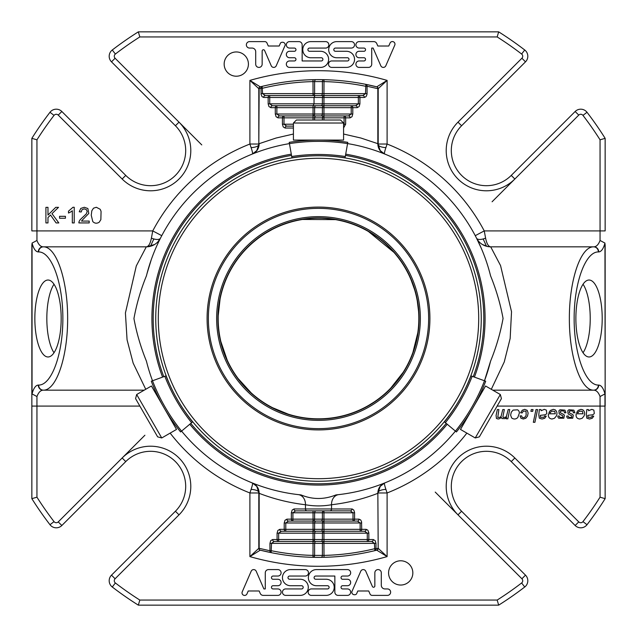 <?xml version="1.0" encoding="UTF-8"?>
<svg xmlns="http://www.w3.org/2000/svg" width="637" height="637" viewBox="0 0 637 637"><rect width="100%" height="100%" fill="white"/><g stroke="black" fill="none" stroke-linecap="round" stroke-linejoin="round"><path stroke-width="0.96" d="M318.5 218.173A100.328 100.328 0 0 1 405.387 368.664A100.328 100.328 0 0 1 231.613 368.664A100.328 100.328 0 0 1 318.5 218.173M475.25 437.961L479.358 436.855L501.43 398.635L500.324 394.518L485.561 385.99L466.746 418.573L460.479 429.434L475.25 437.961L500.324 394.518M136.676 394.518L135.57 398.635L157.642 436.855L161.75 437.961L176.521 429.434L151.439 385.99L136.676 394.518L161.75 437.961M343.582 123.021L340.572 120.011L296.428 120.011L293.418 123.021L293.418 140.076L343.582 140.076L343.582 123.021L293.418 123.021M217.918 318.5A100.582 100.582 0 0 0 318.5 419.082A100.582 100.582 0 0 0 419.082 318.5A100.582 100.582 0 0 0 318.5 217.918A100.582 100.582 0 0 0 217.918 318.5A100.582 100.582 0 0 0 318.5 419.082A100.582 100.582 0 0 0 419.082 318.5A100.582 100.582 0 0 0 318.5 217.918A100.582 100.582 0 0 0 217.918 318.5M444.292 421.774L456.418 431.95C455.152 430.883 455.152 430.883 456.418 431.95A191.1 191.1 0 0 0 485.705 381.221L485.537 381.157M456.418 431.95A191.1 191.1 0 0 0 485.705 381.221C484.152 380.655 484.152 380.655 485.705 381.221L470.831 375.806M166.169 375.806L151.295 381.221C152.848 380.655 152.848 380.655 151.295 381.221C152.848 380.655 152.848 380.655 151.295 381.221A191.1 191.1 0 0 0 180.582 431.95L180.725 431.83M181.457 431.209L192.708 421.774M151.295 381.221A191.1 191.1 0 0 0 180.582 431.95C181.848 430.883 181.848 430.883 180.582 431.95L181.553 431.13A189.826 189.826 0 0 1 152.49 380.783M345.039 157.928L347.786 142.338C347.499 143.97 347.499 143.97 347.786 142.338C347.499 143.97 347.499 143.97 347.786 142.338A191.1 191.1 0 0 0 289.214 142.338L289.246 142.513M347.786 142.338A191.1 191.1 0 0 0 289.214 142.338C289.501 143.97 289.501 143.97 289.214 142.338L291.961 157.928M207.089 318.5A111.411 111.411 0 0 0 318.5 429.911A111.411 111.411 0 0 0 429.911 318.5A111.411 111.411 0 0 0 318.5 207.089A111.411 111.411 0 0 0 207.089 318.5M444.411 421.869A175.43 175.43 0 0 0 470.982 375.862M166.018 375.862A175.43 175.43 0 0 0 192.589 421.869M345.063 157.769A175.43 175.43 0 0 0 291.937 157.769M177.548 399.877C186.466 414.177 186.466 414.177 177.548 399.877M459.452 399.877C450.534 414.177 450.534 414.177 459.452 399.877C467.383 384.995 467.383 384.995 459.452 399.877M177.524 399.837A162.754 162.754 0 0 1 318.5 155.746C301.651 156.32 301.651 156.32 318.5 155.746A162.754 162.754 0 0 1 459.476 399.837M459.428 399.917A162.754 162.754 0 0 1 177.572 399.917M313.046 541.45A1.911 1.569 -90 0 0 314.606 539.539L313.046 539.539L313.046 541.45L274.181 541.45A1.911 1.569 -90 0 1 272.62 539.539L277.079 539.539A1.911 1.569 90 0 0 278.648 541.45L278.648 539.539L277.079 539.539L277.079 533.169L278.648 533.169L278.648 539.539L313.046 539.539L313.046 533.169L314.606 533.169L314.606 539.539L322.394 539.539A1.911 1.569 90 0 1 320.825 541.45L313.046 541.45L312.998 557.311A1.911 1.569 -88.7 0 0 314.606 555.4L313.046 555.4A236.964 236.964 0 0 1 271.505 550.758L269.945 550.758A1.911 1.553 101.4 0 0 271.131 552.629A238.875 238.875 0 0 1 260.254 550.169A1.911 1.553 -75.9 0 1 259.155 548.314L258.813 548.314A1.911 1.911 0 0 0 260.254 550.169L271.131 552.629L271.505 543.361L314.606 543.361A1.911 1.569 90 0 1 316.175 541.45L323.954 541.45A1.911 1.569 -90 0 0 322.394 543.361L323.954 543.361L323.954 539.539L322.394 539.539L322.394 533.169L314.606 533.169A1.911 1.569 90 0 1 316.175 531.258L323.954 531.258A1.911 1.569 -90 0 0 322.394 533.169L323.954 533.169L323.954 539.539L367.278 539.539L367.278 541.45L320.825 541.45M313.046 531.258A1.911 1.569 -90 0 0 314.606 529.347L313.046 529.347L313.046 531.258L281.323 531.258L278.648 533.169L313.046 533.169L313.046 531.258L323.954 531.258L323.954 529.347L314.606 529.347L314.606 522.977A1.911 1.569 90 0 1 316.175 521.066L323.954 521.066A1.911 1.569 -90 0 0 322.394 522.977L322.394 529.347A1.911 1.569 90 0 1 320.825 531.258M360.136 531.258A1.911 1.569 -90 0 0 361.705 529.347L360.136 529.347L360.136 522.977L357.461 521.066L313.046 521.066A1.911 1.569 -90 0 0 314.606 519.155L313.046 519.155L313.046 521.066L292.916 521.066L292.916 519.155L291.356 519.155A1.911 1.569 90 0 0 292.916 521.066L288.457 521.066L285.782 522.977L285.782 529.347L284.213 529.347A1.911 1.569 90 0 0 285.782 531.258L285.782 529.347L313.046 529.347L313.046 522.977L323.954 522.977L323.954 529.347L360.136 529.347L360.136 531.258L323.954 531.258L323.954 533.169L367.278 533.169L364.603 531.258L360.136 531.258L364.603 531.258A1.911 1.569 90 0 0 366.164 529.347L367.836 530.183L368.823 532.739L368.839 539.539L367.278 539.539L367.278 533.169L368.839 533.169M293.418 126.126L286.674 126.126L283.998 124.215L283.998 115.934A1.911 1.569 90 0 0 282.43 117.845L277.971 117.845A1.911 1.569 -90 0 1 279.539 115.934L283.998 115.934L279.539 115.934L276.864 114.023L276.864 105.742A1.911 1.569 90 0 0 275.295 107.653L270.836 107.653A1.911 1.569 -90 0 1 272.397 105.742L276.864 105.742L272.397 105.742L269.722 103.831L269.722 95.55L265.263 95.55L323.954 95.55A1.911 1.569 90 0 0 322.394 97.461L323.954 97.461L323.954 95.55L362.819 95.55L358.352 95.55L358.352 97.461L359.921 97.461A1.911 1.569 -90 0 0 358.352 95.55M276.864 105.742L323.954 105.742A1.911 1.569 90 0 0 322.394 107.653L323.954 107.653L323.954 105.742L355.677 105.742L358.352 103.831L358.352 97.461L323.954 97.461L323.954 103.831L322.394 103.831L322.394 97.461L314.041 97.461L315.036 95.55M283.998 115.934L323.954 115.934A1.911 1.569 90 0 0 322.394 117.845L323.954 117.845L323.954 115.934L348.543 115.934L351.218 114.023L351.218 107.653L352.787 107.653A1.911 1.569 -90 0 0 351.218 105.742L351.218 107.653L323.954 107.653L323.954 114.023L322.394 114.023L322.394 107.653L314.606 107.653A1.911 1.569 -90 0 1 316.175 105.742M162.578 377.112A166.576 166.576 0 0 1 291.3 154.162M345.7 154.162A166.576 166.576 0 0 1 474.422 377.112M447.222 424.226A166.576 166.576 0 0 1 189.778 424.226M288.457 521.066A1.911 1.569 -90 0 1 286.889 519.155L291.356 519.155L291.356 512.785L292.916 512.785L292.916 519.155L313.046 519.155L313.046 512.785L292.916 512.785L295.592 510.874L350.326 510.874L353.002 512.785L323.954 512.785L323.954 510.874A1.911 1.569 -90 0 0 322.394 512.785L322.394 519.155L314.606 519.155L314.606 512.785A1.911 1.569 90 0 1 316.175 510.874L313.046 510.874L313.046 512.785L323.954 512.785L323.954 519.155L322.394 519.155A1.911 1.569 90 0 1 320.825 521.066M270.836 107.653L268.941 106.53L268.161 103.831L322.394 103.831A1.911 1.569 -90 0 1 320.825 105.742L313.046 105.742L314.041 103.831L314.041 97.461L268.161 97.461A1.911 1.569 90 0 1 269.722 95.55M313.046 105.742L313.046 107.653L314.606 107.653L314.606 114.023L313.046 114.023L313.046 115.934A1.911 1.569 90 0 0 314.606 114.023L322.394 114.023A1.911 1.569 -90 0 1 320.825 115.934L313.046 115.934L313.046 117.845L322.394 117.845L322.394 120.011M367.278 541.45L371.737 541.45L367.278 541.45A1.911 1.569 -90 0 0 368.839 539.539L373.306 539.539A1.911 1.569 90 0 1 371.737 541.45L374.413 543.361L375.981 543.361L375.981 548.776L374.413 548.776A236.964 236.964 0 0 1 323.954 555.4L314.606 555.4L314.606 543.361L322.394 543.361L322.394 555.456A1.911 1.569 89.4 0 1 320.841 557.367L324.002 557.311L323.954 543.361L374.413 543.361L374.867 550.631A1.911 1.553 -103.6 0 0 375.981 548.776L377.845 548.314A1.911 1.553 75.9 0 1 376.746 550.169A1.911 1.911 0 0 0 378.187 548.314L387.105 556.603A247.793 247.793 0 0 1 249.895 556.603L258.813 548.314L258.813 492.393L256.751 486.373L252.419 482.997C256.52 484.829 258.765 488.022 259.148 492.592L258.813 492.457C258.598 488.006 256.464 484.853 252.419 482.997C252.833 483.387 252.387 485.521 251.105 489.391A8.918 3.097 180 0 1 258.813 492.457L258.813 492.393M277.079 533.169L277.859 530.47L279.754 529.347A1.911 1.569 -90 0 0 281.323 531.258L285.782 531.258M295.592 510.874A1.911 1.569 -90 0 1 294.031 508.963L352.189 508.987L353.782 510.086L354.554 512.355L354.57 512.785L353.002 512.785L353.002 521.066L357.461 521.066A1.911 1.569 90 0 0 359.029 519.155L360.701 519.991L361.553 521.711L361.705 529.347L366.164 529.347M353.002 521.066A1.911 1.569 -90 0 0 354.57 519.155L323.954 519.155L323.954 522.977L361.705 522.977M344.084 115.934L348.543 115.934A1.911 1.569 90 0 1 350.111 117.845L345.644 117.845A1.911 1.569 -90 0 0 344.084 115.934L344.084 117.845L345.644 117.845L345.644 124.215L344.084 124.215L344.084 117.845L323.954 117.845L323.954 120.011M343.582 125.33L344.084 124.215L343.582 124.215M323.954 95.55L323.954 93.639L322.394 93.639A1.911 1.569 -90 0 1 320.825 95.55L313.046 95.55A1.911 1.569 90 0 0 314.606 93.639L313.046 93.639L313.046 95.55M323.954 105.742L323.954 103.831L359.921 103.831L359.141 106.53L357.246 107.653A1.911 1.569 90 0 0 355.677 105.742L351.218 105.742M274.181 541.45L271.505 543.361L269.945 543.361L270.725 540.662L272.62 539.539M351.895 508.963A1.911 1.569 90 0 1 350.326 510.874M362.819 95.55L365.495 93.639L323.954 93.639L324.002 79.689A1.911 1.569 91.3 0 0 322.394 81.6L323.954 81.6A236.964 236.964 0 0 1 365.495 86.242L367.055 86.242A1.911 1.553 -78.6 0 0 365.869 84.371A238.875 238.875 0 0 1 376.746 86.831A1.911 1.553 104.1 0 1 377.845 88.686L378.187 88.686A1.911 1.911 0 0 0 376.746 86.831L365.869 84.371L365.495 93.639L367.055 93.639L366.992 94.491L366.052 96.625L364.38 97.461A1.911 1.569 90 0 0 362.819 95.55M160.484 238.142A10.192 4.212 27 0 1 151.399 238.134L152.753 230.912A187.469 187.469 0 0 1 249.895 144.034L251.105 147.609A8.918 3.097 180 0 0 258.813 144.543L259.155 88.686A1.911 1.553 -104.1 0 1 260.254 86.831A1.911 1.911 0 0 0 258.813 88.686L261.019 88.225A1.911 1.553 76.4 0 1 262.133 86.369L262.587 93.639L265.263 95.55A1.911 1.569 -90 0 0 263.694 97.461L262.03 96.625L261.09 94.491L261.019 88.225L262.587 88.225A236.964 236.964 0 0 1 313.046 81.6L322.394 81.6L322.394 93.639L314.606 93.639L314.606 81.544A1.911 1.569 -90.6 0 1 316.159 79.633L312.998 79.689L313.046 93.639L261.019 93.639M293.418 128.037L285.105 128.037A1.911 1.569 -90 0 1 286.674 126.126M466.857 433.112A187.469 187.469 0 0 1 387.105 492.966L385.895 489.391A8.918 3.097 0 0 0 378.187 492.457L377.845 493.325C362.891 499.089 347.46 502.896 331.543 504.743C322.863 506.296 314.168 506.296 305.457 504.743A10.192 8.329 96.6 0 0 298.267 494.623L301.038 494.917A177.277 177.277 0 0 1 181.577 431.106M378.187 492.218L380.265 486.349L384.573 483.005C380.48 484.829 378.235 488.022 377.852 492.592L378.187 492.457C378.402 488.006 380.536 484.853 384.581 482.997C384.167 483.387 384.613 485.521 385.895 489.391M377.852 144.408L378.187 143.675L377.852 144.408C378.235 148.978 380.48 152.171 384.581 154.003L380.249 150.627L378.187 144.543C378.402 148.994 380.536 152.147 384.581 154.003C384.167 153.613 384.613 151.479 385.895 147.609A8.918 3.097 0 0 1 378.187 144.543L378.187 144.607M293.418 134.033L276.06 138.038L259.155 143.675L256.751 150.627L252.435 153.995M259.148 144.408C258.765 148.978 256.52 152.171 252.419 154.003C256.464 152.147 258.598 148.994 258.813 144.543L258.813 144.607M38.626 385.067A5.096 4.785 90 0 0 43.42 390.163C56.382 390.449 67.745 356.847 67.641 318.5C67.745 280.153 56.382 246.551 43.42 246.838A5.096 4.785 90 0 0 38.626 251.933C51.589 251.671 62.952 282.884 62.856 318.5C62.952 354.116 51.589 385.329 38.626 385.067L38.284 385.067A5.096 4.785 90 0 0 43.069 390.163C40.553 390.298 38.507 392.424 36.946 396.54L32.041 393.905C33.61 388.204 35.688 385.258 38.284 385.067M259.148 492.592L258.813 493.325M378.187 492.966L387.105 492.966L387.105 556.603L376.746 550.169A238.875 238.875 0 0 1 374.867 550.631L376.746 550.169A238.875 238.875 0 0 1 260.254 550.169L249.895 556.603L249.895 492.966L251.105 489.391M324.002 557.311A238.875 238.875 0 0 1 312.998 557.311L320.841 557.367M378.187 548.314L377.852 492.592M329.982 510.874A1.911 1.569 90 0 0 331.543 508.963L331.543 504.743A10.192 8.329 83.4 0 1 338.733 494.623L335.962 494.917C324.177 499.679 312.544 499.679 301.038 494.917M144.217 390.163L43.069 390.163M598.716 385.067L598.374 385.067A5.096 4.785 90 0 1 593.58 390.163L593.931 390.163A5.096 4.785 90 0 0 598.716 385.067C601.312 385.258 603.39 388.204 604.959 393.905L600.054 396.54C598.493 392.424 596.447 390.298 593.931 390.163M491.493 388.904L504.265 361.927L510.157 338.462L511.527 311.748L500.547 265.565L490.705 246.838A15.925 15.925 0 0 1 476.516 238.134A10.192 4.212 153 0 0 485.601 238.134C486.716 243.684 488.42 246.583 490.705 246.838L593.58 246.838A5.096 4.785 90 0 1 598.374 251.933L598.716 251.933A5.096 4.785 90 0 0 593.931 246.838C596.447 246.702 598.493 244.576 600.054 240.46L604.959 243.095C603.39 248.796 601.312 251.742 598.716 251.933M593.931 246.838L593.58 246.838C580.618 246.551 569.255 280.153 569.359 318.5C569.255 356.847 580.618 390.449 593.58 390.163L492.783 390.163M335.038 140.793A10.192 8.329 96.6 0 1 334.345 140.164M481.429 393.14A15.925 15.925 0 0 0 480.123 394.192A15.925 15.925 0 0 1 481.429 393.14M484.478 380.775L490.562 361.187A177.277 177.277 0 0 1 484.478 380.775M152.522 380.775A177.277 177.277 0 0 1 146.438 361.187C140.753 347.213 136.589 333 133.937 318.556C136.589 304 140.753 289.747 146.438 275.813A177.277 177.277 0 0 1 289.437 143.62A189.826 189.826 0 0 1 347.563 143.588A177.277 177.277 0 0 1 490.562 275.813C496.247 289.787 500.411 304 503.063 318.444C500.411 333 496.247 347.253 490.562 361.187L490.012 363.329M481.166 248.016L476.516 238.134A15.925 15.925 0 0 0 490.705 246.838M378.187 143.675L378.187 88.686L387.105 80.397L376.746 86.831A238.875 238.875 0 0 0 324.002 79.689L316.159 79.633M258.813 143.675L258.813 88.686L249.895 80.397L260.254 86.831L262.133 86.369A238.875 238.875 0 0 1 324.002 79.689A238.875 238.875 0 0 0 312.998 79.689M301.962 140.793A10.192 8.329 83.4 0 0 302.655 140.164M455.423 431.106A177.277 177.277 0 0 1 335.962 494.917M155.571 393.14A15.925 15.925 0 0 1 156.877 394.192A15.925 15.925 0 0 0 155.571 393.14M145.746 389.279L133.157 363.122L127.066 339.8L125.417 312.982L136.294 265.932L146.295 246.838A15.925 15.925 0 0 0 160.484 238.134L159.234 240.643M151.184 259.92L146.988 273.671M151.399 238.134C150.284 243.684 148.58 246.583 146.295 246.838L43.069 246.838A5.096 4.785 90 0 0 38.284 251.933C35.688 251.742 33.61 248.796 32.041 243.095L32.041 393.905M34.852 318.5A38.475 13.162 90 0 1 48.014 280.025A38.475 13.162 90 0 1 61.176 318.5A38.475 13.162 90 0 1 48.014 356.975A38.475 13.162 90 0 1 34.852 318.5M305.258 569.589L290.52 569.589A8.066 8.066 0 0 0 282.454 577.648A8.066 8.066 0 0 0 290.52 585.714L301.58 585.714A1.616 1.616 0 0 1 303.196 587.322A1.616 1.616 0 0 1 301.58 588.938L285.679 588.938A3.225 3.225 0 0 0 282.454 592.163A3.225 3.225 0 0 0 285.679 595.388L300.218 595.388A8.066 8.066 0 0 0 308.292 587.314A8.066 8.066 0 0 0 300.218 579.248L289.596 579.248A1.608 1.608 0 0 1 287.996 577.64A1.608 1.608 0 0 1 289.596 576.039L305.258 576.039A3.225 3.225 0 0 0 308.483 572.814A3.225 3.225 0 0 0 305.258 569.589M559.214 413.915L558.896 410.809A2.914 2.914 0 0 1 560.178 409.758L564.939 410.148L565.998 412.72L564.43 412.824A2.89 2.89 0 0 0 564.215 411.669A1.664 1.664 0 0 0 563.442 410.881L560.576 410.992L560.369 412.752L563.53 414.4A2.62 2.62 0 0 1 564.406 415.244L563.833 418.23L558.753 418.206A2.819 2.819 0 0 1 557.813 416.088L559.35 415.985A1.784 1.784 0 0 0 559.939 417.307L562.782 417.418L562.845 415.842L559.214 413.915M535.996 409.567L537.572 409.567L534.913 422.307L533.336 422.307L535.996 409.567M568.116 413.915L567.79 410.809A2.914 2.914 0 0 1 569.08 409.758L573.841 410.148L574.9 412.72L573.324 412.824A2.89 2.89 0 0 0 573.117 411.669A1.664 1.664 0 0 0 572.344 410.881L569.478 410.992L569.263 412.752L572.432 414.4A2.62 2.62 0 0 1 573.308 415.244L572.735 418.23L567.655 418.206A2.819 2.819 0 0 1 566.715 416.088L568.252 415.985A1.784 1.784 0 0 0 568.841 417.307L571.684 417.418L571.739 415.842L568.116 413.915M522.284 410.196L524.769 409.36L527.205 410.332L528.137 413.055L527.54 416.033L525.82 418.246L523.272 419.011L520.915 418.167L520.047 415.945L521.592 415.842L522.101 417.219L523.423 417.713L525.063 417.116L526.154 415.292L526.027 411.168L523.272 411.16L522.181 412.935L520.604 412.768L522.284 410.196M531.282 409.567L533.058 409.567L532.683 411.351L530.9 411.351L531.282 409.567M508.183 409.567L509.759 409.567L507.832 418.804L506.256 418.804L506.574 417.275L505.006 418.636L502.067 418.557A2.19 2.19 0 0 1 501.311 417.275L499.822 418.581L498.19 419.011L496.454 418.461L496.08 415.515L497.322 409.567L498.89 409.567L497.744 417.45L499.989 417.291A3.145 3.145 0 0 0 501.12 416.168L502.768 409.567L504.345 409.567L502.896 416.702L503.182 417.434L505.316 417.291A3.376 3.376 0 0 0 506.511 416.104L508.183 409.567M170.143 433.112A187.469 187.469 0 0 0 249.895 492.966L258.813 492.966M604.959 393.905L605.15 498.66L600.054 497.186L605.15 498.66A338.565 338.565 0 0 1 587.003 524.729A7.899 7.899 0 0 1 575.155 525.501L511.248 461.594A35.107 35.107 0 0 0 461.594 461.594A35.107 35.107 0 0 0 461.594 511.248L525.501 575.155A7.899 7.899 0 0 1 524.729 587.003A338.565 338.565 0 0 1 498.66 605.15L138.34 605.15A338.565 338.565 0 0 1 112.271 587.003A7.899 7.899 0 0 1 111.499 575.155L175.406 511.248A35.107 35.107 0 0 0 175.406 461.594A35.107 35.107 0 0 0 125.752 461.594L61.845 525.501A7.899 7.899 0 0 1 49.997 524.729A338.565 338.565 0 0 1 31.85 498.66L31.85 244.632M316.43 585.714A8.058 8.058 0 0 1 308.372 577.648A8.058 8.058 0 0 1 316.43 569.589L347.444 569.589A3.225 3.225 0 0 1 350.668 572.814A3.225 3.225 0 0 1 347.444 576.039L342.65 576.039A1.616 1.616 0 0 0 341.034 577.648A1.616 1.616 0 0 0 342.65 579.264L347.444 579.264A3.225 3.225 0 0 1 350.668 582.489A3.225 3.225 0 0 1 347.444 585.714L342.65 585.714A1.616 1.616 0 0 0 341.034 587.322A1.616 1.616 0 0 0 342.65 588.938L347.444 588.938A3.225 3.225 0 0 1 350.668 592.163A3.225 3.225 0 0 1 347.444 595.388L338.08 595.388A3.225 3.225 0 0 1 334.855 592.163L334.855 576.039L315.705 576.039A1.608 1.608 0 0 0 314.097 577.64A1.608 1.608 0 0 0 315.705 579.248L326.152 579.248A8.066 8.066 0 0 1 334.218 587.314A8.066 8.066 0 0 1 326.152 595.388L311.382 595.388A3.225 3.225 0 0 1 308.149 592.155A3.225 3.225 0 0 1 311.382 588.93L327.498 588.93A1.608 1.608 0 0 0 329.106 587.322A1.608 1.608 0 0 0 327.498 585.714L316.43 585.714M412.84 572.918A12.135 12.135 0 0 1 400.713 585.045A12.135 12.135 0 0 1 388.578 572.918A12.135 12.135 0 0 1 400.713 560.783A12.135 12.135 0 0 1 412.84 572.918M354.299 594.727A2.58 2.58 0 0 1 351.823 591.813L360.853 571.015A2.739 2.739 0 0 1 365.765 571.238L372.374 586.462A1.29 1.29 0 0 0 374.851 585.952L374.851 572.814A3.225 3.225 0 0 1 378.075 569.589A3.225 3.225 0 0 1 381.3 572.814L381.3 585.292A3.647 3.647 0 0 0 384.947 588.938L387.63 588.938A3.225 3.225 0 0 1 390.64 592.259A3.225 3.225 0 0 1 387.415 595.388L371.841 595.388A2.58 2.58 0 0 1 369.93 593.78L368.719 590.993L357.803 590.993L356.529 593.939A2.58 2.58 0 0 1 354.299 594.727M242.259 591.773L251.209 571.158A2.739 2.739 0 0 1 256.193 571.23L263.877 588.938L265.279 588.938L265.279 572.854A3.265 3.265 0 0 1 268.543 569.589L277.867 569.589A3.225 3.225 0 0 1 281.092 572.814A3.225 3.225 0 0 1 277.867 576.039L273.074 576.039A1.616 1.616 0 0 0 271.458 577.648A1.616 1.616 0 0 0 273.074 579.264L277.867 579.264A3.225 3.225 0 0 1 281.092 582.489A3.225 3.225 0 0 1 277.867 585.714L273.074 585.714A1.616 1.616 0 0 0 271.458 587.322A1.616 1.616 0 0 0 273.074 588.938L277.867 588.938A3.225 3.225 0 0 1 281.092 592.163A3.225 3.225 0 0 1 277.867 595.388L263.232 595.388A3.265 3.265 0 0 1 260.23 593.421L259.171 590.985L248.231 590.985L246.949 593.931A2.58 2.58 0 0 1 242.259 591.773M550.448 410.387L553.282 409.36L555.161 409.838C557.112 411.566 557.463 413.684 556.212 416.208L554.405 418.318L551.992 419.011C549.11 418.628 547.939 416.893 548.497 413.795L555.289 413.795L554.731 411.327L551.682 411.176A3.44 3.44 0 0 0 550.464 412.712L548.935 412.553L550.448 410.387M544.659 416.033L546.251 416.176L544.707 418.278L542.047 419.011L539.332 418.191L538.783 414.902L539.348 409.567L540.94 409.567A5.653 5.653 0 0 1 541.124 410.722L544.309 409.36L546.371 410.109L546.801 413.405A2.803 2.803 0 0 1 545.869 414.361A4.093 4.093 0 0 1 544.444 414.878L540.303 415.356L540.526 417.291L543.743 417.283A2.5 2.5 0 0 0 544.659 416.033M592.155 416.033L593.748 416.176L592.203 418.278L589.543 419.011L586.828 418.191L586.287 414.902L586.844 409.567L588.437 409.567A5.653 5.653 0 0 1 588.62 410.722L591.813 409.36L593.867 410.109L594.305 413.405A2.803 2.803 0 0 1 593.365 414.361A4.093 4.093 0 0 1 591.94 414.878L587.8 415.356L588.023 417.291L591.24 417.283A2.5 2.5 0 0 0 592.155 416.033M578.149 410.387L580.984 409.36L582.863 409.838C584.814 411.566 585.164 413.684 583.914 416.208L582.107 418.318L579.694 419.011C576.803 418.628 575.641 416.893 576.19 413.795L582.99 413.795L582.433 411.327L579.383 411.176A3.44 3.44 0 0 0 578.165 412.712L576.636 412.553L578.149 410.387M518.908 411.128A3.997 3.997 0 0 1 519.37 413.071L517.777 417.546C515.835 419.337 513.788 419.472 511.646 417.968L510.627 415.149L511.272 412.187L513.096 410.093L517.555 409.822A3.209 3.209 0 0 1 518.908 411.128M575.88 318.5A38.475 13.162 -90 0 1 589.042 280.025A38.475 13.162 -90 0 1 602.204 318.5A38.475 13.162 -90 0 1 589.042 356.975A38.475 13.162 -90 0 1 575.88 318.5M605.15 392.368L604.959 243.095M331.742 67.411L346.48 67.411A8.066 8.066 0 0 0 354.546 59.352A8.066 8.066 0 0 0 346.48 51.286L335.42 51.286A1.616 1.616 0 0 1 333.804 49.678A1.616 1.616 0 0 1 335.42 48.062L351.321 48.062A3.225 3.225 0 0 0 354.546 44.837A3.225 3.225 0 0 0 351.321 41.612L336.782 41.612A8.066 8.066 0 0 0 328.708 49.686A8.066 8.066 0 0 0 336.782 57.752L347.404 57.752A1.608 1.608 0 0 1 349.004 59.36A1.608 1.608 0 0 1 347.404 60.961L331.742 60.961A3.225 3.225 0 0 0 328.517 64.186A3.225 3.225 0 0 0 331.742 67.411M320.57 51.286A8.058 8.058 0 0 1 328.628 59.352A8.058 8.058 0 0 1 320.57 67.411L289.556 67.411A3.225 3.225 0 0 1 286.332 64.186A3.225 3.225 0 0 1 289.556 60.961L294.35 60.961A1.616 1.616 0 0 0 295.966 59.352A1.616 1.616 0 0 0 294.35 57.736L289.556 57.736A3.225 3.225 0 0 1 286.332 54.511A3.225 3.225 0 0 1 289.556 51.286L294.35 51.286A1.616 1.616 0 0 0 295.966 49.678A1.616 1.616 0 0 0 294.35 48.062L289.556 48.062A3.225 3.225 0 0 1 286.332 44.837A3.225 3.225 0 0 1 289.556 41.612L298.92 41.612A3.225 3.225 0 0 1 302.145 44.837L302.145 60.961L321.295 60.961A1.608 1.608 0 0 0 322.903 59.36A1.608 1.608 0 0 0 321.295 57.752L310.848 57.752A8.066 8.066 0 0 1 302.782 49.686A8.066 8.066 0 0 1 310.848 41.612L325.618 41.612A3.225 3.225 0 0 1 328.851 44.845A3.225 3.225 0 0 1 325.618 48.07L309.502 48.07A1.608 1.608 0 0 0 307.894 49.678A1.608 1.608 0 0 0 309.502 51.286L320.57 51.286M59.552 218.244L59.552 216.317L65.428 216.317L65.428 218.244L59.552 218.244M47.982 207.336L47.982 215.067L55.73 207.336L58.524 207.336L51.987 213.65L58.819 222.926L56.088 222.926L50.538 215.035L47.982 217.528L47.982 222.926L45.92 222.926L45.92 207.336L47.982 207.336M81.21 211.978L79.251 211.779L80.772 208.426L84.315 207.272L87.866 208.514L88.79 213.443L82.348 220.052A6.386 6.386 0 0 0 81.544 221.087L89.196 221.087L89.196 222.926L78.884 222.926A3.384 3.384 0 0 1 79.107 221.596A7.087 7.087 0 0 1 80.366 219.518L86.306 213.857L87.205 211.556L86.385 209.637L84.267 208.856L82.054 209.684L81.21 211.978M74.226 222.926L72.315 222.926L72.315 210.728A9.802 9.802 0 0 1 70.5 212.041A12.605 12.605 0 0 1 68.485 213.037L68.485 211.181L72.992 207.272L74.226 207.272L74.226 222.926M600.054 396.54L600.054 406.088L605.15 406.088L605.15 244.632M475.242 235.674L484.247 230.912L485.601 238.134M378.187 144.034L387.105 144.034L385.895 147.609M492.09 201.77L514.847 179.013L511.248 175.406L575.155 111.499A7.899 7.899 0 0 1 587.003 112.271A338.565 338.565 0 0 1 605.15 138.34L600.054 139.814L600.054 230.912L484.247 230.912A187.469 187.469 0 0 0 387.105 144.034L387.105 80.397A247.793 247.793 0 0 0 249.895 80.397L249.895 144.034L258.813 144.034M251.105 147.609C252.387 151.479 252.833 153.613 252.419 154.003L256.783 150.65M161.758 235.674L152.753 230.912L31.85 230.912L31.85 138.34L36.946 139.814L36.946 240.46C38.507 244.576 40.553 246.702 43.069 246.838M32.041 243.095L36.946 240.46M224.16 64.082A12.135 12.135 0 0 1 242.355 53.58A12.135 12.135 0 0 1 242.355 74.593A12.135 12.135 0 0 1 224.16 64.082M92.787 221.572L91.242 215.234L91.816 210.783L93.504 208.188L96.33 207.272L100.097 209.231A7.755 7.755 0 0 1 101.068 211.548L100.853 219.669L99.165 222.273C96.808 223.698 94.682 223.468 92.787 221.572M394.741 45.227L385.791 65.842A2.739 2.739 0 0 1 380.807 65.77L373.123 48.062L371.721 48.062L371.721 64.146A3.265 3.265 0 0 1 368.457 67.411L359.133 67.411A3.225 3.225 0 0 1 355.908 64.186A3.225 3.225 0 0 1 359.133 60.961L363.926 60.961A1.616 1.616 0 0 0 365.542 59.352A1.616 1.616 0 0 0 363.926 57.736L359.133 57.736A3.225 3.225 0 0 1 355.908 54.511A3.225 3.225 0 0 1 359.133 51.286L363.926 51.286A1.616 1.616 0 0 0 365.542 49.678A1.616 1.616 0 0 0 363.926 48.062L359.133 48.062A3.225 3.225 0 0 1 355.908 44.837A3.225 3.225 0 0 1 359.133 41.612L373.768 41.612A3.265 3.265 0 0 1 376.77 43.579L377.829 46.015L388.769 46.015L390.051 43.069A2.58 2.58 0 0 1 394.741 45.227M282.701 42.273A2.58 2.58 0 0 1 285.177 45.187L276.147 65.985A2.739 2.739 0 0 1 271.235 65.762L264.626 50.538A1.29 1.29 0 0 0 262.149 51.048L262.149 64.186A3.225 3.225 0 0 1 258.925 67.411A3.225 3.225 0 0 1 255.7 64.186L255.7 51.708A3.647 3.647 0 0 0 252.053 48.062L249.37 48.062A3.225 3.225 0 0 1 246.36 44.741A3.225 3.225 0 0 1 249.585 41.612L265.159 41.612A2.58 2.58 0 0 1 267.07 43.22L268.281 46.007L279.197 46.007L280.471 43.061A2.58 2.58 0 0 1 282.701 42.273M201.77 144.91L115.098 58.238A2.803 2.803 0 0 1 115.377 54.034A333.47 333.47 0 0 1 139.814 36.946L497.186 36.946A333.47 333.47 0 0 1 521.623 54.034L524.729 49.997A338.565 338.565 0 0 0 498.66 31.85L497.186 36.946L498.66 31.85L138.34 31.85L139.814 36.946L138.34 31.85A338.565 338.565 0 0 0 112.271 49.997A338.565 338.565 0 0 1 138.34 31.85M112.271 587.003L115.377 582.966A333.47 333.47 0 0 0 139.814 600.054L138.34 605.15L139.814 600.054L497.186 600.054L498.66 605.15A338.565 338.565 0 0 0 524.729 587.003L521.623 582.966A333.47 333.47 0 0 1 497.186 600.054M31.85 498.66L36.946 497.186L36.946 396.54M521.623 54.034A2.803 2.803 0 0 1 521.902 58.238L457.987 122.153A40.203 40.203 0 0 0 457.987 179.013A40.203 40.203 0 0 0 514.847 179.013L578.762 115.098A2.803 2.803 0 0 1 582.966 115.377A333.47 333.47 0 0 1 600.054 139.814L605.15 138.34L605.15 230.912L600.054 230.912L600.054 240.46M54.034 115.377L49.997 112.271A338.565 338.565 0 0 0 31.85 138.34L36.946 139.814A333.47 333.47 0 0 1 54.034 115.377A2.803 2.803 0 0 1 58.238 115.098L122.153 179.013A40.203 40.203 0 0 0 179.013 179.013A40.203 40.203 0 0 0 179.013 122.153L175.406 125.752L111.499 61.845A7.899 7.899 0 0 1 112.271 49.997L115.377 54.034M524.729 49.997A7.899 7.899 0 0 1 525.501 61.845L461.594 125.752A35.107 35.107 0 0 0 461.594 175.406A35.107 35.107 0 0 0 511.248 175.406M175.406 125.752A35.107 35.107 0 0 1 175.406 175.406A35.107 35.107 0 0 1 125.752 175.406L61.845 111.499A7.899 7.899 0 0 0 49.997 112.271M179.013 514.847L115.098 578.762A2.803 2.803 0 0 0 115.377 582.966A2.803 2.803 0 0 1 115.098 578.762L111.499 575.155L175.406 511.248L179.013 514.847A40.203 40.203 0 0 0 179.013 457.987A40.203 40.203 0 0 0 122.153 457.987L58.238 521.902A2.803 2.803 0 0 1 54.034 521.623A333.47 333.47 0 0 1 36.946 497.186M483.141 238.963A182.851 182.851 0 0 1 486.477 246.264M150.523 246.264A182.851 182.851 0 0 1 153.859 238.963M54.002 284.237A38.475 13.162 -90 0 0 46.827 318.5A38.475 13.162 -90 0 0 54.002 352.763M583.054 352.763A38.475 13.162 90 0 0 590.228 318.5A38.475 13.162 90 0 0 583.054 284.237M216.644 318.5A101.856 101.856 0 0 0 369.428 406.709A101.856 101.856 0 0 0 369.428 230.291A101.856 101.856 0 0 0 216.644 318.5M208.363 318.5A110.137 110.137 0 0 0 373.569 413.883A110.137 110.137 0 0 0 373.569 223.117A110.137 110.137 0 0 0 208.363 318.5M455.447 431.13A189.826 189.826 0 0 0 484.51 380.783M445.39 422.689A176.704 176.704 0 0 0 472.176 376.292M164.824 376.292A176.704 176.704 0 0 0 191.61 422.689M345.286 156.511A176.704 176.704 0 0 0 291.714 156.511M318.5 158.294A160.206 160.206 0 0 1 457.239 398.603A160.206 160.206 0 0 1 179.761 398.603A160.206 160.206 0 0 1 318.5 158.294M163.773 376.674A165.302 165.302 0 0 1 291.515 155.412M345.485 155.412A165.302 165.302 0 0 1 473.227 376.674M446.242 423.406A165.302 165.302 0 0 1 190.758 423.406M314.606 120.011L314.606 117.845A1.911 1.569 -90 0 1 316.175 115.934M313.046 521.066L313.046 522.977L284.213 522.977L285.002 520.278L286.889 519.155M313.046 114.023L313.046 107.653L275.295 107.653L275.295 114.023L313.046 114.023M323.954 115.934L323.954 114.023L352.787 114.023L351.998 116.722L350.111 117.845M313.046 120.011L313.046 117.845L282.43 117.845L282.43 124.215L293.418 124.215M284.213 522.977L284.213 529.347L279.754 529.347M269.945 543.361L269.945 550.758L259.155 548.314L259.155 493.325C274.109 499.089 289.54 502.896 305.457 504.743L305.457 508.963A1.911 1.569 90 0 0 307.018 510.874M291.356 512.785L292.136 510.086L294.031 508.963M373.306 539.539L375.193 540.662L375.981 543.361M354.57 512.785L354.57 519.155L359.029 519.155M352.787 114.023L352.787 107.653L357.246 107.653M359.921 103.831L359.921 97.461L364.38 97.461M345.644 124.215L343.582 127.933M367.055 93.639L367.055 86.242L377.845 88.686L377.845 143.675L360.94 138.038L343.582 134.033M263.694 97.461L268.161 97.461L268.161 103.831M277.971 117.845L276.076 116.722L275.295 114.023M285.105 128.037L283.218 126.914L282.43 124.215M598.374 385.067C585.411 385.329 574.048 354.116 574.144 318.5C574.048 282.884 585.411 251.671 598.374 251.933M31.85 406.088L139.877 406.088M497.123 406.088L600.054 406.088L600.054 497.186A333.47 333.47 0 0 1 582.966 521.623A2.803 2.803 0 0 1 578.762 521.902L514.847 457.987L511.248 461.594M525.501 575.155L521.902 578.762A2.803 2.803 0 0 1 521.623 582.966M49.997 524.729L54.034 521.623M587.003 524.729L582.966 521.623M115.098 58.238L111.499 61.845M582.966 115.377L587.003 112.271M521.902 58.238L525.501 61.845M122.153 179.013L125.752 175.406M58.238 115.098L61.845 111.499M144.91 435.23L122.153 457.987L125.752 461.594M61.845 525.501L58.238 521.902M435.23 492.09L521.902 578.762M461.594 511.248L457.987 514.847A40.203 40.203 0 0 1 457.987 457.987A40.203 40.203 0 0 1 514.847 457.987M575.155 525.501L578.762 521.902M578.762 115.098L575.155 111.499M457.987 122.153L461.594 125.752M417.792 332.856L412.935 352.388M403.149 372.35L390.704 388.156M373.879 402.162L368.616 405.419M288.163 414.13L272.716 407.776M251.201 392.91L238.111 378.529M227.17 360.024L220.872 341.631M218.212 315.61L220.083 299.008M266.481 232.712L271.864 229.67M302.503 219.454L335.508 219.622M368.425 231.478L393.961 252.379M410.976 279.595L414.52 289.421M417.259 300.815L418.557 311.182M464.883 420.595L464.867 421.829M480.107 394.223L481.174 393.594M156.893 394.223L155.826 393.594M172.117 420.595L172.133 421.829M333.724 140.681L334.799 140.076M303.276 140.681L302.201 140.076M256.783 486.349L252.419 482.997M380.241 486.326L384.581 482.997M380.217 150.65L384.581 154.003M335.954 494.917L338.733 494.623M301.046 494.917L298.315 494.623M160.261 238.58L160.484 238.134M482.384 244.489L487.608 246.527L490.355 246.83M146.645 246.838L154.616 244.489M157.984 241.726L160.42 238.262"/></g></svg>
